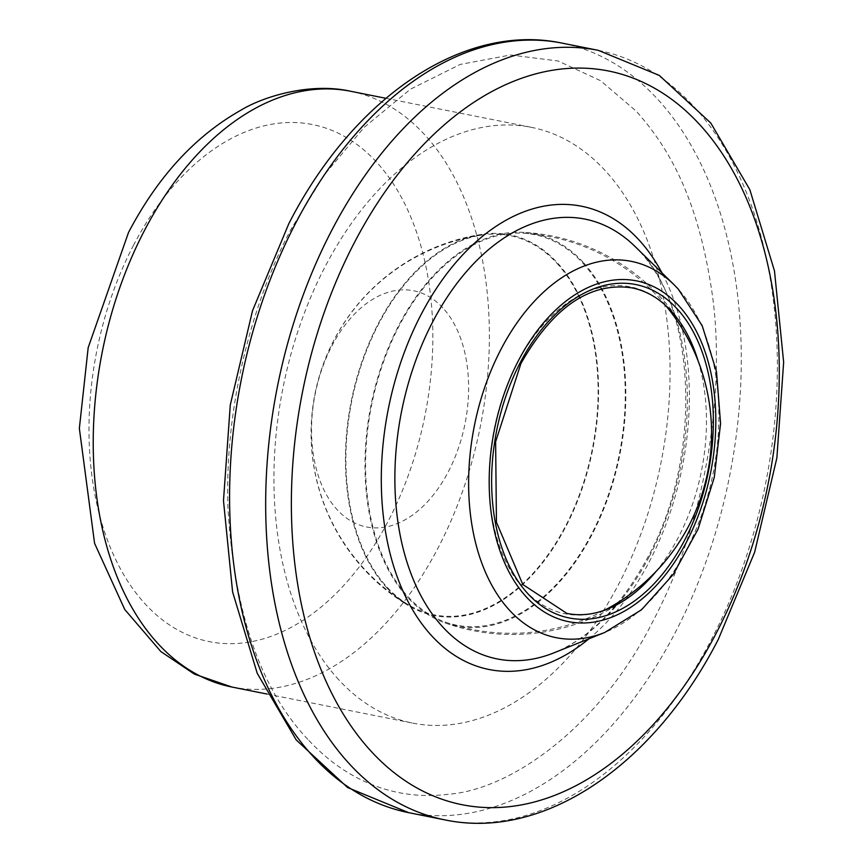 <?xml version="1.0" encoding="UTF-8"?>
<svg xmlns="http://www.w3.org/2000/svg" width="863" height="863" viewBox="0 0 863 863"><rect width="100%" height="100%" fill="white"/><g stroke="black" fill="none" stroke-linecap="round" stroke-linejoin="round"><path stroke-width="0.65" stroke-dasharray="4.32 3.24" d="M583.075 262.212A199.989 126.85 101.3 0 0 523.032 232.32A199.989 126.85 101.3 0 0 379.461 372.169A199.989 126.85 101.3 0 0 407.757 597.574A199.989 126.85 101.3 0 0 445.071 622.924A199.989 126.85 101.3 0 0 605.438 504.65A199.989 126.85 101.3 0 0 583.075 262.212M307.8 739.311C260.95 690.022 234.348 613.118 228.005 508.62C224.261 408.167 251.694 302.935 291.144 229.073L324.046 175.189L364.283 127.228L410.475 89.169L460.227 64.423L510.475 54.995L558.102 60.982L600.551 80.68L636.204 111.133C668.954 147.907 697.649 197.217 711.878 291.64C725.567 383.431 709.17 515.265 652.87 621.371C599.548 727.671 510.767 789.365 449.159 794.176C419.698 797.941 391.64 793.766 365.017 781.662C344.1 772.115 325.038 757.994 307.8 739.311M338.868 679.882A303.744 192.665 -78.7 0 1 300.216 324.499A303.744 192.665 -78.7 0 1 531.446 127.346A303.744 192.665 -78.7 0 1 605.146 170.55A303.744 192.665 -78.7 0 1 643.787 525.934A303.744 192.665 -78.7 0 1 412.557 723.086A303.744 192.665 -78.7 0 1 338.868 679.882M582.687 262.945A199.116 126.289 -78.7 0 1 605.125 503.884A199.116 126.289 -78.7 0 1 445.869 622.277A199.116 126.289 -78.7 0 1 408.145 596.829A199.116 126.289 -78.7 0 1 380.108 371.964A199.116 126.289 -78.7 0 1 523.517 233.226A199.116 126.289 -78.7 0 1 582.687 262.945M556.764 263.086A193.377 122.654 -78.7 0 1 573.744 508.89A193.377 122.654 -78.7 0 1 408.609 604.92A193.377 122.654 -78.7 0 1 387.239 587.347A193.377 122.654 -78.7 0 1 356.354 381.435A193.377 122.654 -78.7 0 1 482.439 234.952A193.377 122.654 -78.7 0 1 556.527 262.827A193.377 122.654 -78.7 0 1 556.764 263.086M442.87 307.897A120.432 76.386 101.3 0 0 331.942 345.815A120.432 76.386 101.3 0 0 337.293 509.85A120.432 76.386 101.3 0 0 448.221 471.932A120.432 76.386 101.3 0 0 442.87 307.897M386.937 587.94A194.089 123.107 -78.7 0 1 355.815 381.716A194.089 123.107 -78.7 0 1 481.888 234.348A194.089 123.107 -78.7 0 1 548.976 254.596A194.089 123.107 -78.7 0 1 557.077 262.492A194.089 123.107 -78.7 0 1 573.949 509.602A194.089 123.107 -78.7 0 1 407.865 605.265A194.089 123.107 -78.7 0 1 386.937 587.94M445.071 622.924A201.23 201.23 0 0 0 628.156 597.8A166.688 105.728 -78.7 0 1 505.589 561.101A166.688 105.728 -78.7 0 1 517.293 363.043A166.688 105.728 -78.7 0 1 682.439 325.793A201.23 201.23 0 0 0 523.032 232.32M698.124 360.95A166.688 105.728 -78.7 0 1 678.242 537.595A166.688 105.728 -78.7 0 1 656.128 571.36M562.223 43.15A392.341 248.857 -78.7 0 1 657.412 98.954A392.341 248.857 -78.7 0 1 674.855 633.323A392.341 248.857 -78.7 0 1 408.652 812.655M598.296 50.345A392.341 248.857 -78.7 0 1 693.485 106.16A392.341 248.857 -78.7 0 1 710.929 640.529A392.341 248.857 -78.7 0 1 444.736 819.85M133.625 245.049A263.647 167.228 101.3 0 0 145.351 604.143A263.647 167.228 101.3 0 0 388.199 521.133A263.647 167.228 101.3 0 0 376.473 162.039A263.647 167.228 101.3 0 0 133.625 245.049M231.867 687.024A303.744 192.665 101.3 0 0 437.951 548.199A303.744 192.665 101.3 0 0 424.445 134.488A303.744 192.665 101.3 0 0 350.756 91.284M588.922 638.814A236.214 149.828 101.3 0 0 649.375 561.543A236.214 149.828 101.3 0 0 661.953 272.87M674.1 284.768A191.877 121.705 -78.7 0 1 677.854 288.641A191.877 121.705 -78.7 0 1 686.387 549.979A191.877 121.705 -78.7 0 1 604.715 632.482M649.375 556.43A224.251 142.244 101.3 0 0 635.028 246.473C695.837 300.594 704.327 455.179 647.682 557.422C621.382 606.096 590.13 637.908 553.927 652.849A224.251 142.244 101.3 0 0 649.375 556.43M445.869 622.277A200.216 200.216 0 0 0 604.715 610.184M665.546 305.362A200.216 200.216 0 0 0 523.517 233.226M385.869 98.296L531.446 127.346M266.969 694.035L412.557 723.086M482.439 234.952A200.216 200.216 0 0 0 408.609 604.92M481.888 234.348A201.23 201.23 0 0 0 407.865 605.265"/><path stroke-width="1.29" d="M656.128 571.36A166.688 105.728 -78.7 0 1 628.156 597.8C607.315 612.137 586.926 617.358 566.98 613.453L522.827 584.51L496.441 522.223L495.621 441.748L520.939 363.496C553.183 306.969 590.184 281.759 631.953 287.864C651.867 291.91 668.696 304.553 682.439 325.793L682.439 325.793A166.688 105.728 -78.7 0 1 698.124 360.95M313.474 756.84A392.341 248.857 -78.7 0 1 296.02 222.471A392.341 248.857 -78.7 0 1 562.223 43.15L598.296 50.345A392.341 248.857 -78.7 0 0 332.104 229.677A392.341 248.857 -78.7 0 0 349.547 764.046A392.341 248.857 -78.7 0 0 444.736 819.85L408.652 812.655A392.341 248.857 -78.7 0 1 313.474 756.84M520.421 362.244A170.011 107.832 101.3 0 0 527.983 593.798A170.011 107.832 101.3 0 0 684.575 540.281A170.011 107.832 101.3 0 0 677.013 308.727A170.011 107.832 101.3 0 0 520.421 362.244M231.867 687.024L194.358 674.1L160.842 651.543L124.757 609.494L94.585 543.366L79.353 428.372L88.177 347.67L128.49 232.535C157.735 176.732 195.286 135.901 241.144 110.054C264.164 96.117 310.863 82.233 350.756 91.284A303.744 192.665 101.3 0 0 144.66 230.119A303.744 192.665 101.3 0 0 158.166 643.82A303.744 192.665 101.3 0 0 231.867 687.024L266.969 694.035M715.945 633.744A374.111 237.293 -78.7 0 1 371.349 751.522A374.111 237.293 -78.7 0 1 354.715 241.974A374.111 237.293 -78.7 0 1 699.31 124.196A374.111 237.293 -78.7 0 1 715.945 633.744M661.953 272.87A236.214 149.828 101.3 0 0 421.295 314.175A236.214 149.828 101.3 0 0 407.724 600.972A236.214 149.828 101.3 0 0 588.922 638.814M526.344 596.948A173.754 110.216 -78.7 0 1 518.609 360.281A173.754 110.216 -78.7 0 1 678.663 305.578A173.754 110.216 -78.7 0 1 686.387 542.244A173.754 110.216 -78.7 0 1 526.344 596.948M501.112 349.051A191.877 121.705 -78.7 0 1 674.1 284.768L635.028 246.473A224.251 142.244 101.3 0 0 432.848 321.586A224.251 142.244 101.3 0 0 410.119 571.328A224.251 142.244 101.3 0 0 553.927 652.849L604.715 632.482A191.877 121.705 -78.7 0 1 509.645 610.389A191.877 121.705 -78.7 0 1 501.112 349.051M604.715 610.184A200.216 200.216 0 0 0 665.546 305.362M562.223 43.15C463.183 22.136 353.237 97.897 288.878 223.539L252.525 310.702L230.27 405.006L223.485 500.691L232.6 591.942L257.228 673.302L296.203 739.915L347.66 787.574L408.652 812.655M350.756 91.284L385.869 98.296M598.296 50.345L659.31 75.415L710.799 123.042L749.818 189.623L774.489 270.96L783.647 362.212L776.883 457.908L754.64 552.223L718.286 639.429C653.852 765.201 543.819 840.875 444.736 819.85M604.715 632.482L641.5 609.796L673.269 574.37L698.081 529.095L714.251 477.487L720.573 423.614L716.506 371.673L702.18 325.642L678.199 288.997L674.1 284.768"/></g></svg>
